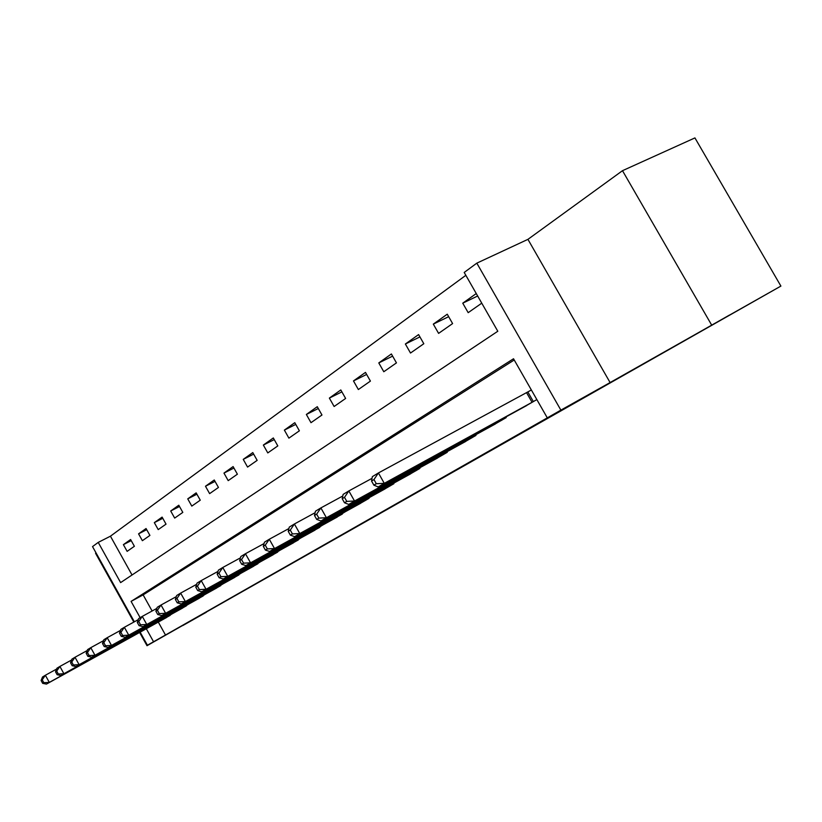 <?xml version="1.0" encoding="UTF-8"?>
<svg xmlns="http://www.w3.org/2000/svg" width="822" height="822" viewBox="0 0 822 822"><rect width="100%" height="100%" fill="white"/><g stroke="black" fill="none" stroke-linecap="round" stroke-linejoin="round"><path stroke-width="1.23" d="M685.579 339.948L729.566 315.011L685.579 339.948M182.761 625.573L206.343 612.256L182.761 625.573M134.366 621.781L92.526 546.599L98.229 542.397L120.618 582.603L497.803 331.256L464.204 272.452L476.822 263.143L560.881 410.127L547.298 417.864L513.524 358.762L131.088 601.396L140.151 617.682M527.929 239.356L610.099 382.559L780.9 286.087L694.929 137.911L622.49 170.688L527.929 239.356L476.822 263.143M96.04 552.929L95.558 553.278L133.842 622.069M465.838 275.319L110.436 536.191L98.229 542.397M711.564 324.906L622.49 170.688M139.617 632.437L147.004 645.712L187.395 622.768L147.415 645.219L140.141 632.149M780.9 286.087L147.004 645.712M110.436 536.191L132.044 574.989M127.143 551.357L134.387 546.291L130.606 539.52L123.392 544.647L127.143 551.357M142.381 540.691L149.912 535.42L146.059 528.525L138.569 533.848L142.381 540.691M158.214 529.604L166.034 524.138L162.109 517.1L154.32 522.638L158.214 529.604M174.675 518.086L182.813 512.394L178.795 505.222L170.699 510.986L174.675 518.086M191.793 506.105L200.26 500.187L196.16 492.871L187.745 498.862L191.793 506.105M209.62 493.632L218.447 487.456L214.254 479.997L205.479 486.244L209.62 493.632M228.197 480.634L237.394 474.202L233.109 466.577L223.964 473.092L228.197 480.634M247.566 467.081L257.163 460.361L252.786 452.583L243.24 459.375L247.566 467.081M267.787 452.922L277.805 445.914L273.325 437.962L263.359 445.062L267.787 452.922M288.902 438.147L299.383 430.81L294.8 422.683L284.371 430.101L288.902 438.147M310.993 422.683L321.967 415.007L317.271 406.695L306.359 414.463L310.993 422.683M334.122 406.5L345.62 398.454L340.801 389.947L329.365 398.084L334.122 406.5M358.361 389.536L370.414 381.1L365.482 372.397L353.481 380.925L358.361 389.536M383.792 371.739L396.451 362.882L391.385 353.963L378.788 362.923L383.792 371.739M410.507 353.039L423.813 343.73L418.603 334.585L405.369 344.007L410.507 353.039M438.599 333.383L452.603 323.58L447.26 314.199L433.317 324.115L438.599 333.383M476.267 293.557L462.755 303.174L468.18 312.668L481.754 303.174M158.297 622.079L165.499 635.016L547.298 417.864M514.223 359.985L143.141 594.892L152.111 610.993M164.616 618.576L172.086 613.88M180.593 609.164L188.361 604.293M197.198 599.392L205.264 594.316M214.46 589.23L222.854 583.949M232.421 578.657L241.154 573.16M251.121 567.642L260.214 561.919M270.602 556.175L280.086 550.195M290.926 544.205L300.821 537.968M312.144 531.711L322.471 525.196M334.307 518.661L345.106 511.839M357.488 505.006L369.057 498.327L368.79 497.865M381.757 490.713L393.882 483.716L393.594 483.223M407.198 475.733L419.908 468.396L419.621 467.872M433.893 460.012L447.25 452.306L446.932 451.751M461.943 443.5L475.979 435.393L475.64 434.797M491.443 426.125L506.218 417.597L505.859 416.96M522.504 407.825L536.848 399.574M531.32 389.916L528.341 391.693M610.099 382.559L560.881 410.127M165.499 635.016L147.415 645.219M146.306 628.727L153.55 641.735M143.141 594.892L131.088 601.396M131.222 540.619L123.392 544.647M477.654 295.992L462.755 303.174M448.668 316.675L433.317 324.115M419.929 336.907L405.369 344.007M392.618 356.132L378.788 362.923M366.633 374.442L353.481 380.925M341.89 391.878L329.365 398.084M318.299 408.513L306.359 414.463M295.776 424.399L284.371 430.101M274.24 439.595L263.359 445.062M253.649 454.124L243.24 459.375M233.931 468.047L223.964 473.092M215.035 481.394L205.479 486.244M196.91 494.197L187.745 498.862M179.504 506.496L170.699 510.986M162.777 518.312L154.32 522.638M146.696 529.676L138.569 533.848M41.1 680.513L42.682 683.359L43.813 682.681L42.23 679.825L41.1 680.513L42.528 676.979L45.364 675.252L49.32 682.394L170.164 615.38M43.813 682.681L49.32 682.394L46.464 684.089L166.691 617.435M42.23 679.825L45.364 675.252L56.605 669.067M42.682 683.359L46.464 684.089M55.516 671.8L57.129 674.718L58.311 674.009L56.697 671.091L55.516 671.8L56.934 668.224L59.893 666.437L63.921 673.721L186.368 605.845M58.311 674.009L63.921 673.721L60.951 675.479L182.751 607.972M56.697 671.091L59.893 666.437L71.596 659.994M57.129 674.718L60.951 675.479M70.528 662.738L72.172 665.707L73.405 664.977L71.761 661.998L70.528 662.738L71.935 659.11L75.008 657.251L79.128 664.679L203.198 595.94M73.405 664.977L79.128 664.679L76.045 666.519L199.448 598.149M71.761 661.998L75.008 657.251L87.224 650.531M72.172 665.707L76.045 666.519M86.176 653.295L87.851 656.326L89.136 655.566L87.451 652.524L86.176 653.295L87.564 649.627L90.769 647.674L94.982 655.268L220.707 585.644M89.136 655.566L94.982 655.268L91.756 657.179L216.803 587.936M87.451 652.524L90.769 647.674L103.51 640.677M87.851 656.326L91.756 657.179M102.483 643.451L104.199 646.544L105.545 645.743L103.819 642.65L102.483 643.451L103.86 639.722L107.199 637.697L111.504 645.445L238.914 574.917M105.545 645.743L111.504 645.445L108.144 647.438L234.856 577.311M103.819 642.65L107.199 637.697L120.505 630.392M104.199 646.544L108.144 647.438M119.509 633.176L121.266 636.341L122.663 635.498L120.906 632.334L119.509 633.176L120.865 629.395L124.358 627.278L128.756 635.19L257.882 563.758M122.663 635.498L128.756 635.19L125.242 637.276L253.649 566.245M120.906 632.334L124.358 627.278L138.271 619.644M121.266 636.341L125.242 637.276M137.295 622.439L139.093 625.665L140.552 624.792L138.754 621.555L137.295 622.439L138.63 618.606L142.278 616.387L146.778 624.484L277.661 552.117M140.552 624.792L146.778 624.484L143.11 626.662L273.243 554.716M138.754 621.555L142.278 616.387L156.838 608.403M139.093 625.665L143.11 626.662M155.892 611.208L157.742 614.517L159.263 613.602L157.423 610.284L155.892 611.208L157.208 607.324L161.02 605.013L165.633 613.284L298.294 539.982M159.263 613.602L165.633 613.284L161.79 615.565L293.68 542.695M157.423 610.284L161.02 605.013L176.278 596.649M157.742 614.517L161.79 615.565M175.363 599.454L177.254 602.834L178.857 601.879L176.966 598.488L175.363 599.454L176.648 595.518L180.645 593.094L185.371 601.55L319.83 527.303M178.857 601.879L185.371 601.55L181.343 603.944L315.021 530.128M176.966 598.488L180.645 593.094L196.643 584.329M177.254 602.834L181.343 603.944M195.77 587.134L197.712 590.597L199.386 589.59L197.444 586.127L195.77 587.134L197.013 583.147L201.205 580.599L206.055 589.261L342.342 514.048M199.386 589.59L206.055 589.261L201.832 591.768L337.318 517.007M197.444 586.127L201.205 580.599L218.015 571.403M197.712 590.597L201.832 591.768M217.183 574.208L219.166 577.753L220.923 576.705L218.94 573.15L217.183 574.208L218.385 570.16L222.783 567.488L227.756 576.366L365.903 500.177M220.923 576.705L227.756 576.366L223.327 578.996L360.632 503.28M218.94 573.15L222.783 567.488L240.456 557.84M219.166 577.753L223.327 578.996M239.664 560.635L241.709 564.272L243.559 563.162L241.514 559.525L239.664 560.635L240.825 556.535L245.449 553.72L250.546 562.823L390.584 485.658M243.559 563.162L250.546 562.823L245.901 565.577L385.056 488.905M241.514 559.525L245.449 553.72L264.057 543.568M241.709 564.272L245.901 565.577M263.317 546.363L265.414 550.082L267.356 548.921L265.259 545.181L263.317 546.363L264.427 542.201L269.287 539.242L274.527 548.572L416.456 470.431M267.356 548.921L274.527 548.572L269.637 551.48L410.661 473.842M265.259 545.181L269.287 539.242L288.912 528.546M265.414 550.082L269.637 551.48M288.224 531.32L290.372 535.143L292.427 533.92L290.269 530.087L288.224 531.32L289.272 527.108L294.399 523.994L299.783 533.56L443.613 454.443M292.427 533.92L299.783 533.56L294.625 536.632L437.53 458.029M290.269 530.087L294.399 523.994L315.114 512.712M290.372 535.143L294.625 536.632M314.487 515.476L316.696 519.391L318.864 518.096L316.645 514.171L314.487 515.476L315.463 511.202L320.878 507.914L326.406 517.737L472.157 437.643M318.864 518.096L326.406 517.737L320.97 520.973L465.766 441.414M316.645 514.171L320.878 507.914L342.784 496.005M316.696 519.391L320.97 520.973M342.219 498.728L344.49 502.766L346.781 501.389L344.5 497.351L342.219 498.728L343.123 494.402L348.836 490.929L354.539 501.03L502.201 419.97M346.781 501.389L354.539 501.03L348.785 504.441L495.461 423.926M344.5 497.351L348.836 490.929L372.047 478.332M344.49 502.766L348.785 504.441M371.544 481.024L373.887 485.165L376.312 483.716L373.969 479.565L371.544 481.024L372.366 476.637L378.418 472.958L384.285 483.346L533.848 401.331M376.312 483.716L384.285 483.346L378.202 486.963L526.748 405.513M373.969 479.565L378.418 472.958L531.372 390.008M373.887 485.165L378.202 486.963M340.781 514.921L340.472 514.387M341.911 514.295L341.613 513.76M364.31 501.071L363.992 500.506M365.461 500.434L365.153 499.868M388.96 486.562L388.621 485.966M390.131 485.915L389.792 485.319M414.802 471.355L414.442 470.718M415.994 470.687L415.634 470.061M441.928 455.378L441.548 454.71M443.14 454.71L442.76 454.042M470.441 438.599L470.03 437.879M471.674 437.91L471.273 437.201M500.454 420.936L500.012 420.165M501.708 420.237L501.266 419.477M532.07 402.318L526.563 392.68M533.355 401.619L527.847 391.971"/></g></svg>
